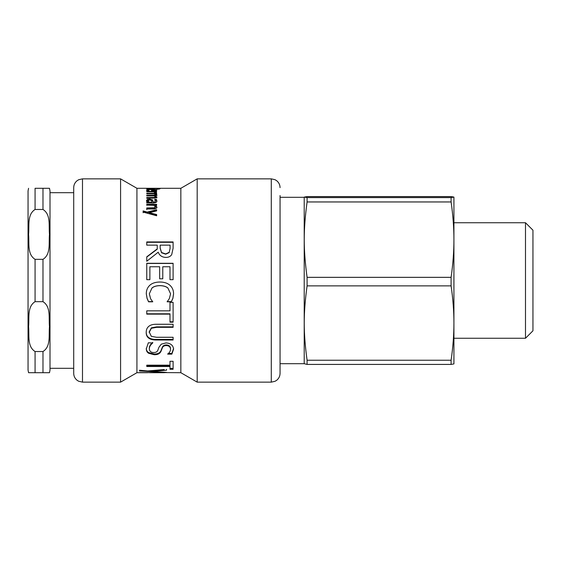 <?xml version="1.0" encoding="UTF-8"?>
<svg xmlns="http://www.w3.org/2000/svg" width="561" height="561" viewBox="0 0 561 561"><rect width="100%" height="100%" fill="white"/><g stroke="black" fill="none" stroke-linecap="round" stroke-linejoin="round"><path stroke-width="0.84" d="M143.125 212.752L143.125 211.581L147.241 212.745L147.241 212.093L156.645 209.737L156.645 210.901L149.324 212.703L149.324 213.348L156.645 215.186M147.241 212.745L156.645 210.417M149.324 212.703L156.645 214.554L156.645 215.775L143.125 212.1L143.125 210.915L147.241 212.093M146.765 209.667L146.765 208.636L154.605 208.44L155.341 207.514L154.149 205.298L146.765 205.074L156.645 205.074L155.544 205.298L155.544 206.013L156.926 207.773M155.544 205.298L156.926 207.072C156.891 208.299 155.642 208.937 153.174 208.987L146.765 208.987L146.765 207.949L154.605 207.752L155.341 206.813M146.765 205.298L146.765 204.344L156.645 204.344L156.645 205.298M152.802 190.978L152.802 190.607L155.558 190.095L152.802 189.59L152.802 190.607M154.787 190.88L154.787 190.481M155.558 190.775L155.558 190.095M151.533 190.193L152.802 190.207M155.558 190.396L156.386 190.572M146.891 190.649L147.992 190.375M146.814 190.593L146.54 190.193C146.603 189.59 148.307 189.302 151.652 189.323C155.018 189.323 156.771 189.583 156.926 190.116L155.825 190.726L151.533 190.978L151.533 189.59C149.205 189.59 148.027 189.786 147.992 190.193L149.184 190.936L146.814 190.593M147.992 190.936L147.992 190.193M146.891 188.889L146.505 188.643L148.223 188.363L160.166 188.65L159.036 189.12L156.926 189.12L158.651 188.629L153.412 188.37L148.02 188.643L153.391 188.615L153.391 189.127L146.891 188.889M148.02 189.127L148.02 188.643M158.651 189.12L158.651 188.629M160.166 245.48L160.166 248.313L161.533 252.766L165.677 254.182L169.177 252.604L170.074 248.383L170.074 245.143L160.166 245.143L160.166 248.004L161.533 252.499L165.677 253.93L169.177 252.338M169.177 252.604L170.074 248.383M170.074 248.691L170.074 245.48M146.765 242.303L173.104 242.303M146.765 257.05L157.241 249.182L157.241 245.143L146.765 245.143L146.765 241.938L173.104 241.938L173.104 248.2L171.715 254.561C170.579 256.412 168.658 257.373 165.951 257.443C162.08 257.296 159.506 255.543 158.223 252.198L146.765 261.244L146.765 256.826L157.241 248.881M146.765 263.46L173.104 263.46M146.765 279.673L146.765 263.291L173.104 263.291L173.104 279.673L169.99 279.673L169.99 266.748L162.774 266.748L162.774 278.796L159.654 278.796L159.654 266.748L149.878 266.748L149.878 279.673L146.765 279.673M152.739 301.608L148.553 301.608L147.059 298.214L146.295 293.634M170.586 293.803L167.872 287.94C166.014 286.433 163.363 285.661 159.913 285.619C156.344 285.675 153.693 286.482 151.947 288.024L149.324 293.803L150.629 298.824L152.739 301.811L148.553 301.811L147.059 298.389L146.295 293.761C146.295 290.31 147.445 287.498 149.752 285.325C152.059 283.172 155.446 282.071 159.913 282.022C164.254 282.05 167.599 283.144 169.948 285.304C172.339 287.435 173.545 290.275 173.573 293.824L172.893 298.389L171.35 301.811L167.129 301.811L169.324 298.641L170.586 293.803L167.872 288.01C166.014 286.496 163.363 285.71 159.913 285.668C156.344 285.724 153.693 286.538 151.947 288.095L149.324 293.803M173.573 293.698L172.893 298.214L171.35 301.608L167.129 301.608M169.99 314.125L146.765 314.125L146.765 310.843L169.99 310.843L169.99 302.365L173.104 302.365L173.104 322.189L169.99 322.189L169.99 313.802L146.765 313.802M173.104 321.79L169.99 321.79M173.104 339.426L156.666 339.426C153.055 339.51 150.376 338.865 148.637 337.498C147.003 336.312 146.19 334.447 146.204 331.902M173.104 326.867L156.666 326.867L151.351 327.834L149.198 331.902L151.351 336.383L156.582 337.28L173.104 337.28L173.104 339.994L156.666 339.994C153.055 340.078 150.376 339.426 148.637 338.045C147.003 336.845 146.19 334.966 146.204 332.4C146.204 329.84 147.017 327.862 148.637 326.467C150.348 324.931 153.027 324.195 156.666 324.265L173.104 324.265L173.104 327.315L156.666 327.315L151.351 328.29L149.198 332.4M148.637 337.498L148.637 338.045M167.683 353.97L167.683 353.97C169.401 352.862 170.355 351.312 170.544 349.3L170.544 348.647C170.404 346.34 169.022 345.106 166.4 344.938C164.226 344.98 162.858 345.765 162.304 347.308L160.916 350.835C159.787 353.03 157.571 354.096 154.275 354.026L148.686 352.596C147.115 351.691 146.323 350.232 146.295 348.22M173.573 348.493L171.869 353.423L168.405 353.423M152.739 342.378C150.516 344.209 149.38 346.102 149.324 348.051L149.324 348.704C149.464 351.263 150.93 352.532 153.721 352.511C155.79 352.553 157.136 351.859 157.753 350.443L158.952 347.245L161.28 344.166L166.035 342.925C170.684 343.269 173.195 345.345 173.573 349.145L171.869 354.124L167.683 354.124M170.544 349.3C170.404 346.971 169.022 345.723 166.4 345.562C164.226 345.597 162.858 346.396 162.304 347.953L160.916 351.516C159.787 353.732 157.571 354.804 154.275 354.734L148.686 353.29C147.115 352.378 146.323 350.906 146.295 348.872L148.342 342.785L152.739 342.974C150.516 344.826 149.38 346.733 149.324 348.704M171.869 353.423L171.869 354.124M169.99 366.501L169.99 365.681L146.765 365.681L146.765 365.176L169.99 365.176L169.99 361.291L173.104 361.291L173.104 369.285L169.99 369.285L169.99 366.501L146.765 366.501L146.765 365.176M173.104 368.437L169.99 368.437M151.884 370.653L151.884 371.305L166.526 372.413L139.486 370.975L139.486 370.218L147.725 370.968L164.24 369.545M151.884 370.919L149.906 370.807M166.526 369.313L166.526 370.211L151.884 371.305M149.366 372.581L150.453 372.686L149.366 372.651M163.924 372.581L150.453 372.581M164.457 372.581L180.838 372.7L197.184 382.139L271.279 382.139L275.016 381.305L276.664 380.295C278.866 378.507 279.995 376.193 280.058 373.36L280.058 365.456M139.486 372.581L164.457 372.686M147.767 372.581L139.486 372.686M146.379 372.63L147.767 372.686M154.941 192.886L153.777 191.841L146.765 191.841L146.765 191.399L156.645 191.399L156.645 191.841L155.173 191.841L155.173 192.682L155.783 192.886M154.717 192.248L155.173 192.248M155.173 191.841L156.589 192.886L154.941 192.584M155.215 196.609L156.926 197.837M154.373 196.027L155.341 195.473L155.341 194.66L154.149 193.854L146.765 193.854L146.765 193.3L156.645 193.3L156.645 193.854L155.558 193.854L155.558 194.681L156.926 195.628M154.787 194.127L155.558 194.127M154.548 198.264L155.341 197.654L155.341 196.862L154.114 195.915L146.765 195.929L146.765 195.277L154.647 195.172L155.341 194.66M155.215 196.574L155.215 195.803L156.926 197.037L156.077 197.942L146.765 198.314L146.765 197.57L154.647 197.451L155.341 196.862M155.558 193.854L156.926 194.814L155.215 195.803M154.647 195.985L154.647 195.172M154.647 198.243L154.647 197.451M148.02 200.817L148.02 201.574L149.198 202.907L149.198 202.163L151.94 202.163L151.533 200.642L149.738 199.884L148.02 200.817L149.198 202.163M149.198 202.907L151.94 202.907L151.94 202.163M146.765 202.907L147.809 202.907L147.809 202.163L146.484 200.515L147.361 199.485L149.626 199.071L152.515 199.926L153.265 202.163L155.074 201.813L155.404 200.922L154.738 199.45L156.435 199.45L156.884 200.929L156.147 202.472L153.518 203.054L146.765 202.907M154.738 200.221L156.435 200.221L156.884 201.687M146.484 201.28L147.361 200.256L149.626 199.842L152.515 200.698L153.581 202.907L155.074 202.563L155.404 200.922M146.765 203.054L146.765 202.163L147.809 202.163M156.435 200.221L156.435 199.45M153.265 202.907L153.265 202.163M152.515 200.698L152.515 199.926M147.361 200.256L147.361 199.485M147.052 372.7L136.933 372.7L136.933 188.3L180.838 188.3L180.838 372.7M280.058 195.544L280.058 373.36M82.488 178.861L78.75 179.695L77.109 180.705C74.908 182.493 73.772 184.807 73.708 187.64L73.708 373.36C73.772 376.143 74.865 378.423 77.004 380.211L78.631 381.242L82.488 382.139L120.58 382.139L120.58 178.861L82.488 178.861L82.488 382.139M180.838 188.3L197.184 178.861L197.184 382.139M49.999 192.689L73.708 192.689M49.487 372.7L49.999 370.064L49.999 190.936L49.487 188.3M35.077 209.47L35.077 188.3L49.487 188.3L42.98 188.3L49.487 188.3L42.98 188.3L42.98 209.47C51.219 214.625 48.555 226.392 49.487 234.4C48.555 242.408 51.219 254.175 42.98 259.336L35.077 259.336C26.83 254.175 29.502 242.408 28.562 234.4C29.502 226.392 26.83 214.625 35.077 209.47L42.98 209.47M28.562 188.3L28.05 190.936L28.05 370.064L28.562 372.7M35.077 351.53L35.077 372.7L28.562 372.7L49.487 372.7L42.98 372.7L49.487 372.7L42.98 372.7L42.98 351.53L35.077 351.53C26.83 346.375 29.502 334.608 28.562 326.6C29.502 318.592 26.83 306.825 35.077 301.664L42.98 301.664C51.219 306.825 48.555 318.592 49.487 326.6C48.555 334.608 51.219 346.375 42.98 351.53M280.058 363.696L304.209 363.696L304.209 197.304L280.058 197.304M451.1 277.337L307.091 277.337C303.291 249.161 303.291 230.129 307.091 201.953L451.1 201.953C453 215.277 453.94 227.843 453.919 239.645C453.94 251.447 453 264.014 451.1 277.337L451.1 285.872C453 299.02 453.94 311.411 453.919 323.059L453.919 197.079L451.1 197.598L307.091 197.598L304.265 197.086L307.091 196.581L451.1 196.581L453.919 197.079M304.209 363.696L307.091 364.419L451.1 364.419L453.919 363.914L453.919 323.059C453.94 334.7 453 347.098 451.1 360.239L307.091 360.239C303.291 332.449 303.291 313.669 307.091 285.872L307.091 277.337M307.091 285.872L451.1 285.872M451.1 364.419L451.1 360.239M451.1 201.953L451.1 197.598M307.091 364.419L307.091 360.239M307.091 201.953L307.091 197.598M525.489 338.262L532.95 330.801L532.95 230.199L525.489 222.738L525.489 338.262L453.919 338.262M525.489 222.738L453.919 222.738M154.605 208.44L154.605 207.752M152.396 208.636L152.396 207.949M151.652 190.193L151.652 189.323M156.666 339.426L156.666 339.994M151.351 327.834L151.351 328.29M156.666 326.867L156.666 327.315M148.686 352.596L148.686 353.29M154.275 354.026L154.275 354.734M160.916 350.835L160.916 351.516M162.304 347.308L162.304 347.953M166.4 344.938L166.4 345.562M152.48 195.929L152.48 195.277M152.48 198.314L152.48 197.57M155.074 202.563L155.074 201.813M153.581 202.907L153.581 202.163M149.626 199.842L149.626 199.071M197.184 178.861L271.279 178.861L271.279 382.139M35.077 301.664L35.077 259.336M42.98 259.336L42.98 301.664M149.864 372.7L162.69 372.7M271.279 178.861L275.016 179.695L276.664 180.705C278.866 182.493 279.995 184.807 280.058 187.64M136.933 188.3L120.58 178.861M136.933 372.7L120.58 382.139M49.999 368.311L73.708 368.311"/></g></svg>
